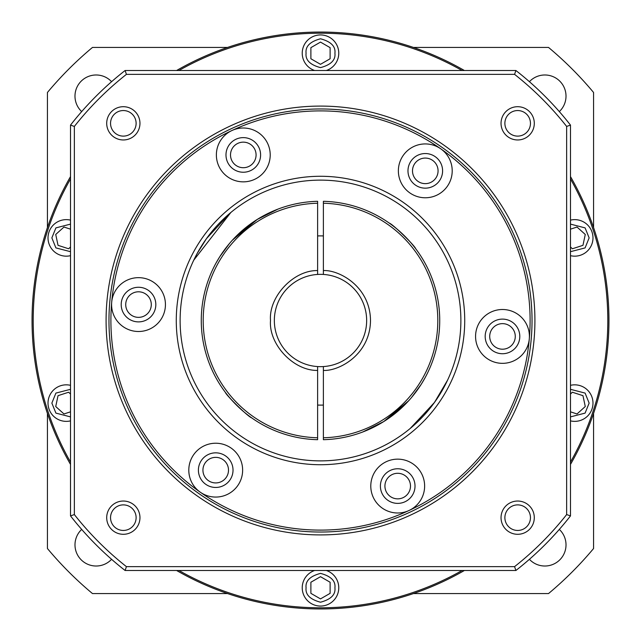 <?xml version="1.0" encoding="UTF-8"?>
<svg xmlns="http://www.w3.org/2000/svg" width="641" height="641" viewBox="0 0 641 641"><rect width="100%" height="100%" fill="white"/><g stroke="black" fill="none" stroke-linecap="round" stroke-linejoin="round"><path stroke-width="0.96" d="M314.651 70.51A18.268 18.268 0 0 1 320.5 34.934A18.268 18.268 0 0 1 326.349 70.51M70.51 255.671A18.268 18.268 0 0 1 48.019 237.899A18.268 18.268 0 0 1 70.51 220.127A18.268 18.268 0 0 0 48.019 237.899M70.51 420.873A18.268 18.268 0 0 1 48.019 403.101A18.268 18.268 0 0 1 70.51 385.329A18.268 18.268 0 0 0 48.019 403.101M338.769 587.797A18.268 18.268 0 0 0 326.349 570.49A18.268 18.268 0 0 1 320.5 606.066A18.268 18.268 0 0 1 314.651 570.49A18.268 18.268 0 0 0 302.231 587.797M592.981 403.101A18.268 18.268 0 0 0 570.49 385.329A18.268 18.268 0 0 1 592.981 403.101A18.268 18.268 0 0 1 570.49 420.873M592.981 237.899A18.268 18.268 0 0 0 570.49 220.127A18.268 18.268 0 0 1 592.981 237.899A18.268 18.268 0 0 1 570.49 255.671M274.348 320.5A46.152 46.152 0 0 1 317.615 274.436L317.615 201.306A119.226 119.226 0 0 0 201.274 320.5A119.226 119.226 0 0 0 317.615 439.694L317.615 366.564A46.152 46.152 0 0 1 274.348 320.5A46.152 46.152 0 0 0 323.385 366.564L323.385 439.694A119.226 119.226 0 0 0 439.726 320.5A119.226 119.226 0 0 0 323.385 201.306L323.385 274.436A46.152 46.152 0 0 1 366.652 320.5A46.152 46.152 0 0 1 323.385 366.564A46.152 46.152 0 0 0 366.652 320.5A46.152 46.152 0 0 0 317.615 274.436M70.51 464.405A288.45 288.45 0 0 1 70.51 176.596M176.596 70.51A288.45 288.45 0 0 1 464.405 70.51M570.49 176.596A288.45 288.45 0 0 1 570.49 464.405M70.51 462.081A287.296 287.296 0 0 1 70.51 178.919M178.919 70.51A287.296 287.296 0 0 1 462.081 70.51M570.49 178.919A287.296 287.296 0 0 1 570.49 462.081M151.292 304.579A12.78 12.78 0 0 1 138.512 317.359A12.78 12.78 0 0 1 125.724 304.579A12.78 12.78 0 0 1 138.512 291.799A12.78 12.78 0 0 1 151.292 304.579M228.5 470.149A12.78 12.78 0 0 1 215.713 482.929A12.78 12.78 0 0 1 202.933 470.149A12.78 12.78 0 0 1 215.713 457.362A12.78 12.78 0 0 1 228.5 470.149M410.488 486.07A12.78 12.78 0 0 1 397.708 498.85A12.78 12.78 0 0 1 384.921 486.07A12.78 12.78 0 0 1 397.708 473.29A12.78 12.78 0 0 1 410.488 486.07M515.276 336.421A12.78 12.78 0 0 1 502.488 349.201A12.78 12.78 0 0 1 489.708 336.421A12.78 12.78 0 0 1 502.488 323.641A12.78 12.78 0 0 1 515.276 336.421M438.067 170.851A12.78 12.78 0 0 1 425.287 183.638A12.78 12.78 0 0 1 412.5 170.851A12.78 12.78 0 0 1 425.287 158.071A12.78 12.78 0 0 1 438.067 170.851M256.079 154.93A12.78 12.78 0 0 1 243.292 167.71A12.78 12.78 0 0 1 230.512 154.93A12.78 12.78 0 0 1 243.292 142.15A12.78 12.78 0 0 1 256.079 154.93M323.385 235.936A84.612 84.612 0 0 0 317.615 235.936M251.729 417.892C248.179 416.946 225.752 394.856 225.344 392.332C225.752 394.864 248.179 416.938 251.729 417.892M367.029 430.271L380.305 423.637M383.767 421.554L405.553 404.046M411.482 397.548L421.233 384.288L424.839 378.19L421.225 384.288L411.474 397.564M408.589 400.841L383.751 421.562L362.63 432.034M389.271 223.108C392.821 224.054 415.248 246.144 415.656 248.668C415.248 246.136 392.821 224.062 389.271 223.108M317.615 203.229A117.303 117.303 0 0 0 203.197 320.5A117.303 117.303 0 0 0 317.615 437.771M229.518 243.452L219.767 256.712L216.161 262.81L219.775 256.712L229.526 243.436M232.411 240.159L257.249 219.438L277.817 209.174M464.405 570.49A288.45 288.45 0 0 1 176.596 570.49M462.081 570.49A287.296 287.296 0 0 1 178.919 570.49M320.5 64.308L310.885 58.756L310.885 47.65L320.5 42.098L330.115 47.65L330.115 58.756L320.5 64.308M70.51 247.033L68.595 248.764L58.035 245.327L55.727 234.47L63.98 227.042L70.51 229.166M70.51 411.834L63.98 413.958L55.727 406.53L58.035 395.673L68.595 392.236L70.51 393.967M320.5 576.692L330.115 582.244L330.115 593.35L320.5 598.902L310.885 593.35L310.885 582.244L320.5 576.692M570.49 393.967L572.405 392.236L582.965 395.673L585.273 406.53L577.02 413.958L570.49 411.834M570.49 229.166L577.02 227.042L585.273 234.47L582.965 245.327L572.405 248.764L570.49 247.033M317.615 405.064A84.612 84.612 0 0 0 323.385 405.064M273.971 210.729L260.695 217.363M257.233 219.446L235.447 236.954M323.385 437.771A117.303 117.303 0 0 0 437.803 320.5A117.303 117.303 0 0 0 323.385 203.229M415.015 486.07A17.307 17.307 0 0 1 397.708 503.377A17.307 17.307 0 0 1 380.401 486.07A17.307 17.307 0 0 1 397.708 468.763A17.307 17.307 0 0 1 415.015 486.07M233.02 470.149A17.307 17.307 0 0 1 215.713 487.456A17.307 17.307 0 0 1 198.406 470.149A17.307 17.307 0 0 1 215.713 452.842A17.307 17.307 0 0 1 233.02 470.149M155.819 304.579A17.307 17.307 0 0 1 138.512 321.886A17.307 17.307 0 0 1 121.205 304.579A17.307 17.307 0 0 1 138.512 287.272A17.307 17.307 0 0 1 155.819 304.579M260.599 154.93A17.307 17.307 0 0 1 243.292 172.237A17.307 17.307 0 0 1 225.985 154.93A17.307 17.307 0 0 1 243.292 137.623A17.307 17.307 0 0 1 260.599 154.93M442.594 170.851A17.307 17.307 0 0 1 425.287 188.158A17.307 17.307 0 0 1 407.98 170.851A17.307 17.307 0 0 1 425.287 153.544A17.307 17.307 0 0 1 442.594 170.851M519.795 336.421A17.307 17.307 0 0 1 502.488 353.728A17.307 17.307 0 0 1 485.181 336.421A17.307 17.307 0 0 1 502.488 319.114A17.307 17.307 0 0 1 519.795 336.421M232.034 211.506L230.928 212.411M230.103 213.1L206.466 238.628L196.987 253.78L193.406 260.887M408.205 430.111L410.072 428.589M410.897 427.9L434.534 402.372L447.594 380.113L443.86 387.493L434.005 403.101L410.144 428.525M139.962 517.664A16.626 16.626 0 0 1 123.336 534.298A16.626 16.626 0 0 1 106.702 517.664A16.626 16.626 0 0 1 123.336 501.038A16.626 16.626 0 0 1 139.962 517.664M110.548 517.664A12.78 12.78 0 0 0 123.336 530.452A12.78 12.78 0 0 0 136.116 517.664A12.78 12.78 0 0 0 123.336 504.884A12.78 12.78 0 0 0 110.548 517.664M534.298 123.336A16.626 16.626 0 0 1 517.664 139.962A16.626 16.626 0 0 1 501.038 123.336A16.626 16.626 0 0 1 517.664 106.702A16.626 16.626 0 0 1 534.298 123.336M504.884 123.336A12.78 12.78 0 0 0 517.664 136.116A12.78 12.78 0 0 0 530.452 123.336A12.78 12.78 0 0 0 517.664 110.548A12.78 12.78 0 0 0 504.884 123.336M534.914 320.5A214.415 214.415 0 0 1 320.5 534.914A214.415 214.415 0 0 1 106.086 320.5A214.415 214.415 0 0 1 320.5 106.086A214.415 214.415 0 0 1 534.914 320.5M108.97 320.5A211.53 211.53 0 0 0 320.5 532.03A211.53 211.53 0 0 0 532.03 320.5A211.53 211.53 0 0 0 320.5 108.97A211.53 211.53 0 0 0 108.97 320.5M139.962 123.336A16.626 16.626 0 0 1 123.336 139.962A16.626 16.626 0 0 1 106.702 123.336A16.626 16.626 0 0 1 123.336 106.702A16.626 16.626 0 0 1 139.962 123.336M110.548 123.336A12.78 12.78 0 0 0 123.336 136.116A12.78 12.78 0 0 0 136.116 123.336A12.78 12.78 0 0 0 123.336 110.548A12.78 12.78 0 0 0 110.548 123.336M534.298 517.664A16.626 16.626 0 0 1 517.664 534.298A16.626 16.626 0 0 1 501.038 517.664A16.626 16.626 0 0 1 517.664 501.038A16.626 16.626 0 0 1 534.298 517.664M504.884 517.664A12.78 12.78 0 0 0 517.664 530.452A12.78 12.78 0 0 0 530.452 517.664A12.78 12.78 0 0 0 517.664 504.884A12.78 12.78 0 0 0 504.884 517.664M460.879 320.5A140.379 140.379 0 0 1 320.5 460.879A140.379 140.379 0 0 1 180.121 320.5A140.379 140.379 0 0 1 320.5 180.121A140.379 140.379 0 0 1 460.879 320.5M424.63 486.07A26.922 26.922 0 0 1 409.086 510.468A26.922 26.922 0 0 1 370.786 486.07A26.922 26.922 0 0 1 397.708 459.148A26.922 26.922 0 0 1 424.63 486.07M242.635 470.149A26.922 26.922 0 0 1 200.272 492.2A26.922 26.922 0 0 1 215.713 443.227A26.922 26.922 0 0 1 242.635 470.149M165.434 304.579A26.922 26.922 0 0 1 138.512 331.501A26.922 26.922 0 0 1 111.694 302.231A26.922 26.922 0 0 1 139.682 277.681A26.922 26.922 0 0 1 165.434 304.579M270.214 154.93A26.922 26.922 0 0 1 243.292 181.852A26.922 26.922 0 0 1 231.914 130.532A26.922 26.922 0 0 1 270.214 154.93M452.209 170.851A26.922 26.922 0 0 1 425.287 197.773A26.922 26.922 0 0 1 412.852 146.973A26.922 26.922 0 0 1 452.209 170.851M529.41 336.421A26.922 26.922 0 0 1 501.318 363.319A26.922 26.922 0 0 1 475.566 336.421A26.922 26.922 0 0 1 502.488 309.499A26.922 26.922 0 0 1 529.41 336.421M464.725 320.5A144.225 144.225 0 0 1 320.5 464.725A144.225 144.225 0 0 1 176.275 320.5A144.225 144.225 0 0 1 320.5 176.275A144.225 144.225 0 0 1 464.725 320.5M530.107 320.5A209.607 209.607 0 0 1 320.5 530.107A209.607 209.607 0 0 1 110.893 320.5A209.607 209.607 0 0 1 320.5 110.893A209.607 209.607 0 0 1 530.107 320.5M125.099 570.49A317.295 317.295 0 0 1 70.51 515.901L70.51 125.099A317.295 317.295 0 0 1 125.099 70.51L515.901 70.51A317.295 317.295 0 0 1 570.49 125.099L570.49 515.901A317.295 317.295 0 0 1 515.901 570.49L125.099 570.49L126.429 566.644A313.449 313.449 0 0 1 74.356 514.571L70.51 515.901M74.356 514.571L74.356 126.429L70.51 125.099M74.356 126.429A313.449 313.449 0 0 1 126.429 74.356L125.099 70.51M126.429 74.356L514.571 74.356L515.901 70.51M514.571 74.356A313.449 313.449 0 0 1 566.644 126.429L570.49 125.099M566.644 126.429L566.644 514.571L570.49 515.901M566.644 514.571A313.449 313.449 0 0 1 514.571 566.644L515.901 570.49M514.571 566.644L126.429 566.644M193.702 260.262L230.856 212.475M111.59 559.313A21.153 21.153 0 0 1 74.989 544.858A21.153 21.153 0 0 1 81.687 529.41M81.687 111.59A21.153 21.153 0 0 1 88.37 76.463A21.153 21.153 0 0 1 111.59 81.687M529.41 81.687A21.153 21.153 0 0 1 566.011 96.142A21.153 21.153 0 0 1 559.313 111.59M559.313 529.41A21.153 21.153 0 0 1 552.63 564.537A21.153 21.153 0 0 1 529.41 559.313M47.434 413.445L47.434 548.528A355.755 355.755 0 0 0 92.472 593.566L227.555 593.566M227.555 47.434L92.472 47.434A355.755 355.755 0 0 0 47.434 92.472L47.434 227.555M593.566 227.555L593.566 92.472A355.755 355.755 0 0 0 548.528 47.434L413.445 47.434M413.445 593.566L548.528 593.566A355.755 355.755 0 0 0 593.566 548.528L593.566 413.445M334.923 53.203C335.74 60.022 330.932 64.829 320.5 67.626C310.068 64.829 305.26 60.022 306.077 53.203C305.26 46.384 310.068 41.577 320.5 38.78C330.932 41.577 335.74 46.384 334.923 53.203M70.51 251.689L55.903 247.907L51.865 237.899L55.903 227.892L70.51 224.11M70.51 416.89L55.903 413.108L51.865 403.101L55.903 393.093L70.51 389.311M334.923 587.797C335.74 594.616 330.932 599.423 320.5 602.22C310.068 599.423 305.26 594.616 306.077 587.797C305.26 580.978 310.068 576.171 320.5 573.375C330.932 576.171 335.74 580.978 334.923 587.797M570.49 389.311L585.097 393.093L589.135 403.101L585.097 413.108L570.49 416.89M570.49 224.11L585.097 227.892L589.135 237.899L585.097 247.907L570.49 251.689M317.615 270.582C293.69 270.013 268.547 296.647 270.502 320.5C268.547 344.353 293.69 370.987 317.615 370.418M302.231 53.203A18.268 18.268 0 0 1 320.5 34.934A18.268 18.268 0 0 1 338.769 53.203M323.385 370.418C338.416 371.331 370.145 355.074 370.498 320.5C370.145 285.926 338.416 269.669 323.385 270.582"/></g></svg>
